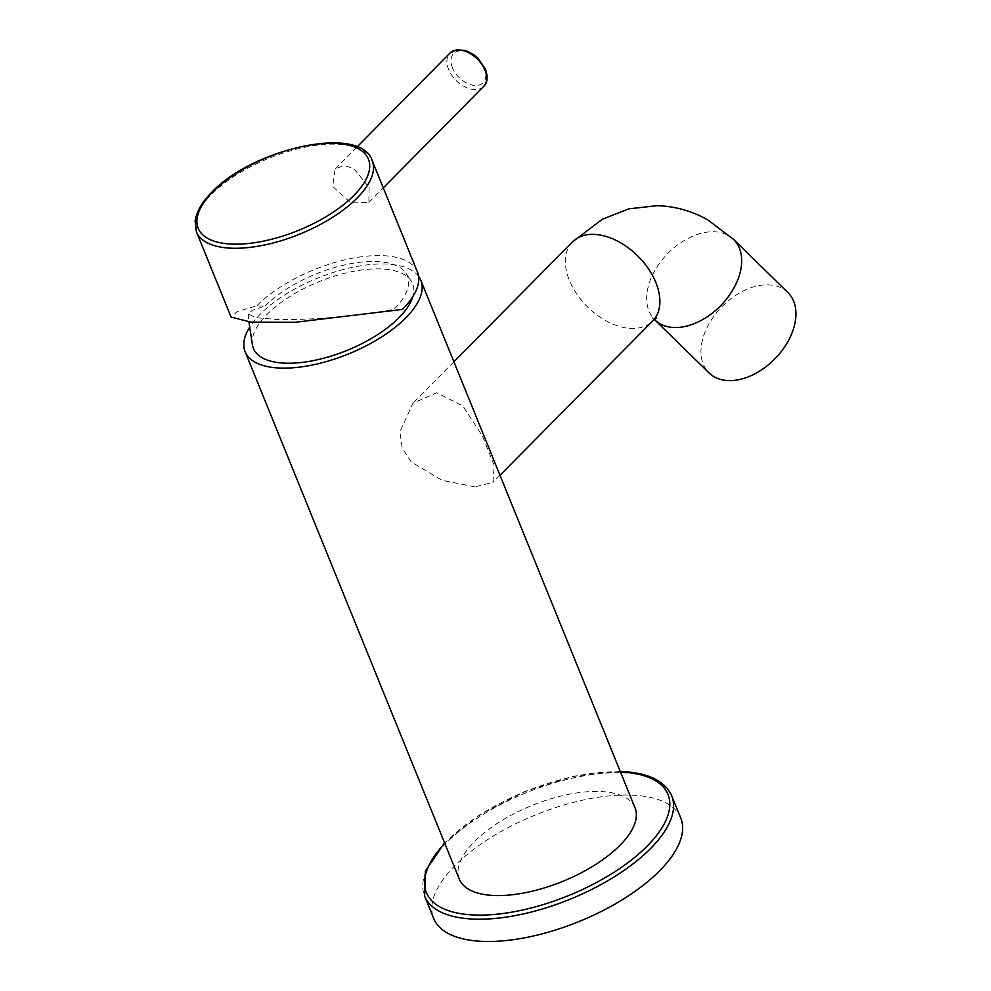 <?xml version="1.0" encoding="UTF-8"?>
<svg xmlns="http://www.w3.org/2000/svg" width="991" height="991" viewBox="0 0 991 991"><rect width="100%" height="100%" fill="white"/><g stroke="black" fill="none" stroke-linecap="round" stroke-linejoin="round"><path stroke-width="0.74" stroke-dasharray="4.96 3.72" d="M265.031 306.046A84.037 36.295 157.9 0 1 375.217 261.5A84.037 36.295 157.9 0 1 405.715 272.859A84.037 36.295 157.9 0 1 394.121 309.217C359.968 316.117 308.82 320.341 277.344 319.486L255.913 317.702L248.246 313.998L252.296 310.282L265.031 306.046L256.743 305.847L237.32 311.546L231.064 317.083M402.396 309.427L394.121 309.217M417.434 271.955A94.826 40.953 -22.1 0 0 349.117 258.899A94.826 40.953 -22.1 0 0 256.743 305.847M252.519 345.512A85.92 37.101 157.9 0 1 292.531 294.872A85.92 37.101 157.9 0 1 379.652 268.895A85.92 37.101 157.9 0 1 411.228 281.072A85.92 37.101 157.9 0 1 412.851 296.544M418.598 276.39A94.826 40.953 -22.1 0 0 384.483 264.002A94.826 40.953 -22.1 0 0 249.546 327.426M635.02 807.826A94.826 40.953 -22.1 0 0 598.663 791.45A94.826 40.953 -22.1 0 0 499.452 822.01A94.826 40.953 -22.1 0 0 459.316 879.166M474.986 486.866L442.06 480.313L411.104 461.868L402.16 447.845L399.93 431.853L412.937 403.176L436.771 392.77L463.008 406.075L482.456 436.102L494.224 465.559L492.973 482.369L474.986 486.866M680.767 818.095A133.339 57.577 -22.1 0 0 629.632 795.067A133.339 57.577 -22.1 0 0 490.124 838.039A133.339 57.577 -22.1 0 0 433.674 918.422M787.82 292.481A56.301 37.15 -45.6 0 0 768.087 284.838A56.301 37.15 -45.6 0 0 712.182 318.668A56.301 37.15 -45.6 0 0 709.085 372.963M369.086 187.361L368.863 202.449L350.802 202.932L332.666 186.469L335.156 169.102L343.543 165.447L353.576 168.321L369.086 187.361M572.6 241.804A56.301 35.775 -135.3 0 0 576.861 294.141A56.301 35.775 -135.3 0 0 631.725 328.455A56.301 35.775 -135.3 0 0 652.648 321.01M620.477 772.014A130.378 56.301 -22.1 0 0 617.975 771.939A130.378 56.301 -22.1 0 0 444.773 843.366M671.712 795.81A133.339 57.577 -22.1 0 0 620.589 772.782A133.339 57.577 -22.1 0 0 481.069 815.754A133.339 57.577 -22.1 0 0 424.631 896.137M733.551 239.388A56.301 37.15 -45.6 0 0 713.817 231.745A56.301 37.15 -45.6 0 0 657.913 265.576A56.301 37.15 -45.6 0 0 654.816 319.882L652.276 317.863L656.488 317.975M372.182 160.53A94.826 40.953 -22.1 0 0 303.878 147.461A94.826 40.953 -22.1 0 0 211.504 194.409A94.826 40.953 -22.1 0 0 196.466 231.882M483.62 86.452A23.71 15.063 44.7 0 1 465.324 87.072A23.71 15.063 44.7 0 1 448.564 69.333A23.71 15.063 44.7 0 1 449.926 53.118M452.453 67.772A20.737 13.18 44.7 0 1 461.348 50.826A20.737 13.18 44.7 0 1 484.314 68.552A20.737 13.18 44.7 0 1 475.42 85.499A20.737 13.18 44.7 0 1 452.453 67.772M248.246 313.998L248.927 321.988M453.903 361.777L412.937 403.176M499.984 475.284L492.973 482.369M620.267 771.481L574.111 776.126L525.131 791.363L479.632 814.775L444.55 842.833M405.715 272.859L411.228 281.072M335.156 169.102L357.094 146.928M368.863 202.449L383.282 187.869"/><path stroke-width="1.49" d="M196.466 231.882L231.076 317.083L251.082 322.162L294.711 322.323L402.396 309.427A94.826 40.953 -22.1 0 0 417.434 271.955L372.182 160.53C360.699 124.16 252.494 148.563 211.665 192.378C206.289 197.729 197.271 207.825 195.128 220.993L196.466 231.882A94.826 40.953 -22.1 0 0 264.783 244.938A94.826 40.953 -22.1 0 0 357.156 197.989A94.826 40.953 -22.1 0 0 372.182 160.53M412.851 296.544A85.92 37.101 157.9 0 1 286.325 363.214A85.92 37.101 157.9 0 1 252.519 345.512L248.927 321.988M249.546 327.426A94.826 40.953 -22.1 0 0 245.136 351.731A94.826 40.953 -22.1 0 0 281.494 368.095A94.826 40.953 -22.1 0 0 380.705 337.535A94.826 40.953 -22.1 0 0 420.841 280.379A94.826 40.953 -22.1 0 0 418.598 276.39M245.136 351.731L459.316 879.166A94.826 40.953 -22.1 0 0 495.673 895.542A94.826 40.953 -22.1 0 0 594.885 864.982A94.826 40.953 -22.1 0 0 635.02 807.826L420.841 280.379M444.55 842.833L425.449 870.903L424.631 896.137L433.674 918.422A133.339 57.577 -22.1 0 0 484.797 941.45A133.339 57.577 -22.1 0 0 624.318 898.478A133.339 57.577 -22.1 0 0 680.767 818.095L671.712 795.81C664.49 780.326 646.937 772.212 619.053 771.444M728.819 380.618A56.301 37.15 -45.6 0 0 784.723 346.776A56.301 37.15 -45.6 0 0 787.82 292.481L733.551 239.388A56.301 37.15 -45.6 0 1 730.454 293.683A56.301 37.15 -45.6 0 1 674.549 327.525A56.301 37.15 -45.6 0 1 654.816 319.882L709.085 372.963A56.301 37.15 -45.6 0 0 728.819 380.618M499.984 475.284L652.648 321.01A56.301 35.775 -135.3 0 0 648.387 268.672A56.301 35.775 -135.3 0 0 593.522 234.359A56.301 35.775 -135.3 0 0 572.6 241.804L453.903 361.777M444.773 843.366A130.378 56.301 -22.1 0 0 476.361 915.065A130.378 56.301 -22.1 0 0 646.405 846.871A130.378 56.301 -22.1 0 0 620.477 772.014M424.631 896.137A133.339 57.577 -22.1 0 0 475.754 919.165A133.339 57.577 -22.1 0 0 615.275 876.193A133.339 57.577 -22.1 0 0 671.712 795.81M449.926 53.118A23.71 15.063 44.7 0 1 468.21 52.498A23.71 15.063 44.7 0 1 484.983 70.237A23.71 15.063 44.7 0 1 483.62 86.452C487.498 82.897 488.105 77.1 485.454 69.06L477.972 58.159L473.624 54.542L465.807 50.566L456.616 49.723L449.926 53.118L357.094 146.928M353.874 195.462A91.853 39.665 -22.1 0 0 333.211 143.311A91.853 39.665 -22.1 0 0 212.768 191.994A91.853 39.665 -22.1 0 0 233.43 244.145A91.853 39.665 -22.1 0 0 353.874 195.462M572.6 241.804L602.429 219.184L628.938 208.816L657.144 205.682C675.181 206.252 692.09 210.996 707.859 219.94L733.551 239.388M652.648 321.01L656.488 317.975M383.282 187.869L483.62 86.452"/></g></svg>

